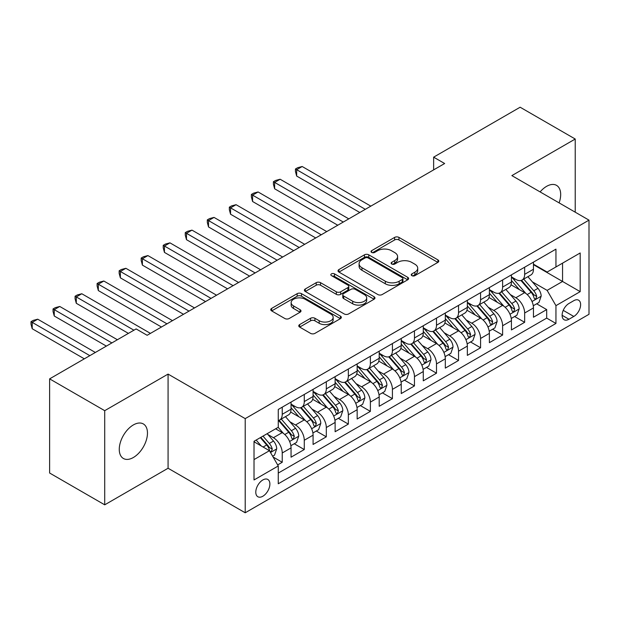 <?xml version="1.0" encoding="UTF-8"?>
<svg xmlns="http://www.w3.org/2000/svg" width="620" height="620" viewBox="0 0 620 620"><rect width="100%" height="100%" fill="white"/><g stroke="black" fill="none" stroke-linecap="round" stroke-linejoin="round"><path stroke-width="0.93" d="M411.874 275.652A2.139 1.24 0 0 0 414.904 275.652L437.89 262.384A3.061 1.767 0 0 0 438.782 261.136A3.061 1.767 0 0 0 437.89 259.881L398.954 237.406A3.061 1.767 0 0 0 394.622 237.406L371.644 250.674A2.139 1.24 0 0 0 371.016 251.549A2.139 1.24 0 0 0 371.644 252.425A2.139 1.24 0 0 0 374.674 252.425L377.642 250.705A9.788 5.65 0 0 1 391.491 250.705L394.731 252.58A9.788 5.65 0 0 1 397.598 256.572A9.788 5.65 0 0 1 394.731 260.571L391.762 262.291A2.139 1.24 0 0 0 391.135 263.159A2.139 1.24 0 0 0 391.762 264.035A2.139 1.24 0 0 0 394.785 264.035L397.761 262.322A9.788 5.65 0 0 1 411.61 262.322L414.85 264.19A9.788 5.65 0 0 1 417.717 268.189A9.788 5.65 0 0 1 414.85 272.188L411.874 273.901A2.139 1.24 0 0 0 411.254 274.776A2.139 1.24 0 0 0 411.874 275.652L411.874 273.901M133.37 457.498A19.948 11.517 120 0 0 146.398 439.921A19.948 11.517 120 0 0 143.336 423.94A19.948 11.517 120 0 0 133.37 424.925A19.948 11.517 120 0 0 120.334 442.502A19.948 11.517 120 0 0 123.395 458.482A19.948 11.517 120 0 0 133.37 457.498M559.108 202.879A19.948 11.517 120 0 0 556.551 185.372A19.948 11.517 120 0 0 546.577 186.357A19.948 11.517 120 0 0 540.105 191.913M262.841 496.24A9.974 5.758 120 0 0 269.351 487.452A9.974 5.758 120 0 0 267.825 479.462A9.974 5.758 120 0 0 262.841 479.957A9.974 5.758 120 0 0 256.324 488.746A9.974 5.758 120 0 0 257.85 496.736A9.974 5.758 120 0 0 262.841 496.24M299.662 324.578A3.061 1.767 0 0 0 298.77 325.826A3.061 1.767 0 0 0 299.662 327.073L310.589 333.382A3.061 1.767 0 0 0 314.913 333.382L340.442 318.641A3.061 1.767 0 0 0 341.333 317.394A3.061 1.767 0 0 0 340.442 316.146L301.498 293.663A3.061 1.767 0 0 0 297.174 293.663L271.653 308.404A3.061 1.767 0 0 0 270.754 309.651A3.061 1.767 0 0 0 271.653 310.899L284.844 318.517A3.061 1.767 0 0 0 289.168 318.517L300.096 312.209A3.061 1.767 0 0 0 300.995 310.961A3.061 1.767 0 0 0 300.096 309.713L293.554 305.939A8.184 4.728 0 0 1 291.152 302.599A8.184 4.728 0 0 1 296.205 298.228A8.184 4.728 0 0 1 305.125 299.259L330.755 314.053A8.184 4.728 0 0 1 333.157 317.394A8.184 4.728 0 0 1 328.104 321.757A8.184 4.728 0 0 1 319.184 320.734L314.913 318.269A3.061 1.767 0 0 0 310.589 318.269L299.662 324.578L299.662 327.073M168.074 374.093L104.718 410.673L49.623 378.867L49.623 473.021L104.718 504.827L168.074 468.247L245.21 512.779L245.21 418.624L168.074 374.093L168.074 468.247M575.228 212.187L575.228 139.027L511.864 175.607L589 220.139L245.21 418.624M575.228 139.027L520.134 107.221L433.636 157.162L433.636 169.88M49.623 378.867L136.121 328.925L147.142 335.288L444.649 163.517L433.636 157.162M377.859 294.539A3.061 1.767 0 0 0 382.191 294.539L407.712 279.806A3.061 1.767 0 0 0 408.611 278.558A3.061 1.767 0 0 0 407.712 277.303L368.776 254.828A3.061 1.767 0 0 0 364.452 254.828L338.923 269.56A3.061 1.767 0 0 0 338.032 270.808A3.061 1.767 0 0 0 338.923 272.064L377.859 294.539M332.32 276.117A2.139 1.24 0 0 1 334.49 276.419L334.49 273.87L374.077 296.724A3.061 1.767 0 0 1 374.968 297.972A3.061 1.767 0 0 1 374.077 299.228L348.548 313.96A3.061 1.767 0 0 1 344.224 313.96L305.288 291.478L305.288 288.982A3.061 1.767 0 0 0 304.389 290.23A3.061 1.767 0 0 0 305.288 291.478M305.288 288.982L316.208 282.673A3.061 1.767 0 0 1 320.54 282.673L336.327 291.795A3.061 1.767 0 0 0 340.651 291.795L347.905 287.61A3.061 1.767 0 0 0 348.797 286.363A3.061 1.767 0 0 0 347.905 285.115L331.46 275.621A2.139 1.24 0 0 1 330.832 274.745A2.139 1.24 0 0 1 332.157 273.606A2.139 1.24 0 0 1 334.49 273.87M277.659 464.907L282.232 462.272L273.087 456.986M267.887 434.519L273.42 437.712A12.47 7.2 60 0 1 282.232 452.98L291.051 447.888L291.051 457.18L304.273 449.546L294.244 443.757M289.92 421.794L295.453 424.987A12.47 7.2 60 0 1 304.273 440.254L313.085 435.17L313.085 444.455L326.306 436.821L316.278 431.032M311.961 409.068L317.494 412.261A12.47 7.2 60 0 1 326.306 427.536L335.126 422.445L335.126 431.729L348.347 424.096L338.319 418.306M333.994 396.351L339.528 399.543A12.47 7.2 60 0 1 348.347 414.811L357.159 409.719L357.159 419.012L370.38 411.378L360.36 405.589M356.035 383.625L361.569 386.818A12.47 7.2 60 0 1 370.38 402.086L379.2 396.994L379.2 406.286L392.421 398.652L382.393 392.863M378.076 370.899L383.61 374.093A12.47 7.2 60 0 1 392.421 389.36L401.241 384.276L401.241 393.56L414.462 385.927L404.434 380.137M400.109 358.174L405.643 361.375A12.47 7.2 60 0 1 414.462 376.642L423.274 371.55L423.274 380.835L436.496 373.201L426.467 367.412M422.15 345.456L427.684 348.649A12.47 7.2 60 0 1 436.496 363.917L445.315 358.825L445.315 368.117L458.536 360.483L448.508 354.694M444.183 332.731L449.717 335.924A12.47 7.2 60 0 1 458.536 351.191L467.348 346.099L467.348 355.392L480.57 347.758L470.549 341.969M466.225 320.005L471.758 323.198A12.47 7.2 60 0 1 480.57 338.466L489.389 333.382L489.389 342.666L502.611 335.033L492.582 329.243M488.265 307.28L493.799 310.481A12.47 7.2 60 0 1 502.611 325.748L511.43 320.656L511.43 329.941L524.652 322.307L524.652 313.022A12.47 7.2 -120 0 0 515.832 297.755L510.299 294.562M514.623 316.518L524.652 322.307M291.051 447.888A12.47 7.2 -120 0 0 282.232 432.621L275.621 428.808M313.085 435.17A12.47 7.2 -120 0 0 304.273 419.903L290.64 412.029M335.126 422.445A12.47 7.2 -120 0 0 326.306 407.177L312.681 399.303M357.159 409.719A12.47 7.2 -120 0 0 348.347 394.452L334.715 386.586M379.2 396.994A12.47 7.2 -120 0 0 370.38 381.726L356.756 373.86M401.241 384.276A12.47 7.2 -120 0 0 392.421 369.009L378.797 361.135M423.274 371.55A12.47 7.2 -120 0 0 414.462 356.283L400.83 348.417M445.315 358.825A12.47 7.2 -120 0 0 436.496 343.558L422.871 335.691M467.348 346.099A12.47 7.2 -120 0 0 458.536 330.832L444.904 322.966M489.389 333.382A12.47 7.2 -120 0 0 480.57 318.114L466.945 310.24M511.43 320.656A12.47 7.2 -120 0 0 502.611 305.389L488.986 297.522M573.794 300.677L568.943 303.482A9.664 5.58 120 0 0 562.635 311.992A9.664 5.58 120 0 0 564.115 319.734A9.664 5.58 120 0 0 568.943 319.254L573.794 316.456A9.664 5.58 120 0 0 580.103 307.946A9.664 5.58 120 0 0 578.623 300.204A9.664 5.58 120 0 0 573.794 300.677M245.21 512.779L589 314.294L589 220.139M254.022 459.598L269.452 450.693L278.264 465.961L278.264 483.771L555.946 323.454L555.946 305.644L547.127 290.377L532.34 281.837M278.264 465.961L254.022 479.957L254.022 441.277L278.264 427.281L278.264 409.464L555.946 249.147L555.946 266.964L580.188 252.968L580.188 291.648L555.946 305.644M291.051 404.124L295.453 406.666A12.47 7.2 60 0 0 301.692 407.286L310.504 402.194A12.47 7.2 -120 0 0 313.085 396.49L313.085 389.36M313.085 391.398L317.494 393.94A12.47 7.2 60 0 0 323.725 394.56L332.545 389.469A12.47 7.2 -120 0 0 335.126 383.764L335.126 376.642M335.126 378.673L339.528 381.222A12.47 7.2 60 0 0 345.766 381.835L354.578 376.751A12.47 7.2 -120 0 0 357.159 371.039L357.159 363.917M357.159 365.955L361.569 368.497A12.47 7.2 60 0 0 367.8 369.117L376.619 364.025A12.47 7.2 -120 0 0 379.2 358.313L379.2 351.191M379.2 353.229L383.61 355.772A12.47 7.2 60 0 0 389.841 356.392L398.652 351.3A12.47 7.2 -120 0 0 401.241 345.596L401.241 338.466M401.241 340.504L405.643 343.046A12.47 7.2 60 0 0 411.882 343.666L420.693 338.574A12.47 7.2 -120 0 0 423.274 332.87L423.274 325.748M423.274 327.779L427.684 330.328A12.47 7.2 60 0 0 433.915 330.94L442.734 325.856A12.47 7.2 -120 0 0 445.315 320.145L445.315 313.022M445.315 315.061L449.717 317.603A12.47 7.2 60 0 0 455.956 318.223L464.768 313.131A12.47 7.2 -120 0 0 467.348 307.427L467.348 300.297M467.348 302.335L471.758 304.877A12.47 7.2 60 0 0 477.989 305.497L486.808 300.406A12.47 7.2 -120 0 0 489.389 294.702L489.389 287.572M489.389 289.61L493.799 292.152A12.47 7.2 60 0 0 500.03 292.772L508.842 287.68A12.47 7.2 -120 0 0 511.43 281.976L511.43 274.854M278.264 473.083L546.685 318.114L546.685 309.589L533.464 317.223L533.464 307.931A12.47 7.2 -120 0 0 524.652 292.663L511.019 284.797M511.43 276.884L515.832 279.434A12.47 7.2 -120 0 0 522.071 280.046A12.47 7.2 -120 0 0 524.652 274.342L524.652 267.22M522.071 280.046L530.883 274.962A12.47 7.2 -120 0 0 533.464 269.251L533.464 262.128M282.232 407.177L282.232 414.3A12.47 7.2 60 0 1 279.651 420.004A12.47 7.2 60 0 1 278.264 420.515M279.651 420.004L288.463 414.92A12.47 7.2 -120 0 0 291.051 409.208L291.051 402.086M304.273 394.452L304.273 401.574A12.47 7.2 60 0 1 301.692 407.286M326.306 381.726L326.306 388.856A12.47 7.2 60 0 1 323.725 394.56M348.347 369.001L348.347 376.131A12.47 7.2 60 0 1 345.766 381.835M370.38 356.283L370.38 363.405A12.47 7.2 60 0 1 367.8 369.117M392.421 343.558L392.421 350.68A12.47 7.2 60 0 1 389.841 356.392M414.462 330.832L414.462 337.962A12.47 7.2 60 0 1 411.882 343.666M436.496 318.114L436.496 325.237A12.47 7.2 60 0 1 433.915 330.94M458.536 305.389L458.536 312.511A12.47 7.2 60 0 1 455.956 318.223M480.57 292.663L480.57 299.786A12.47 7.2 60 0 1 477.989 305.497M502.611 279.938L502.611 287.068A12.47 7.2 60 0 1 500.03 292.772M502.611 325.748L502.611 335.033M480.57 338.466L480.57 347.758M458.536 351.191L458.536 360.483M436.496 363.917L436.496 373.201M414.462 376.642L414.462 385.927M392.421 389.36L392.421 398.652M370.38 402.086L370.38 411.378M348.347 414.811L348.347 424.096M326.306 427.536L326.306 436.821M304.273 440.254L304.273 449.546M282.232 452.98L282.232 462.272M269.452 450.693L254.022 441.781M547.127 290.377L562.557 281.464L562.557 263.144L580.188 252.968M533.464 264.67L580.188 291.648M533.464 264.167L547.127 272.048L555.946 266.964M104.718 410.673L104.718 504.827M536.657 303.8L546.685 309.589M546.685 318.114L555.946 323.454M412.734 275.954L414.85 274.73A9.788 5.65 0 0 0 417.717 270.731L417.717 268.189M397.598 256.572L397.598 259.121A9.788 5.65 0 0 1 394.731 263.113L392.615 264.337M437.852 262.407L398.954 239.948A3.061 1.767 0 0 0 394.622 239.948L372.496 252.728M407.673 279.829L368.776 257.37A3.061 1.767 0 0 0 364.452 257.37L338.962 272.087M402.303 279.426A2.139 1.24 0 0 0 402.93 278.558A2.139 1.24 0 0 0 402.303 277.683L368.125 257.951A2.139 1.24 0 0 0 365.095 257.951L361.964 259.757A9.788 5.65 0 0 0 359.096 263.756A9.788 5.65 0 0 0 361.964 267.755L385.322 281.24A9.788 5.65 0 0 0 399.171 281.24L402.303 279.426L402.303 281.976A2.139 1.24 0 0 0 402.93 281.1L402.93 278.558M359.096 263.756L359.096 266.298A9.788 5.65 0 0 0 361.964 270.297L361.964 267.755M402.303 281.976L399.171 283.782A9.788 5.65 0 0 1 385.322 283.782L361.964 270.297M305.327 291.501L316.208 285.223L316.208 282.673M348.797 286.363L348.797 288.904A3.061 1.767 0 0 1 347.905 290.152L340.651 294.337A3.061 1.767 0 0 1 336.327 294.337L320.54 285.223A3.061 1.767 0 0 0 316.208 285.223M334.49 276.419L374.038 299.251M352.718 301.25A8.184 4.728 0 0 0 361.631 302.281A8.184 4.728 0 0 0 366.683 297.91A8.184 4.728 0 0 0 364.289 294.57L355.26 289.354A3.061 1.767 0 0 0 350.928 289.354L343.681 293.539A3.061 1.767 0 0 0 342.79 294.787A3.061 1.767 0 0 0 343.681 296.042L352.718 301.25L352.718 303.8A8.184 4.728 0 0 0 361.631 304.823A8.184 4.728 0 0 0 366.683 300.46L366.683 297.91M342.79 294.787L342.79 297.337A3.061 1.767 0 0 0 343.681 298.584L343.681 296.042M352.718 303.8L343.681 298.584M333.157 317.394L333.157 319.943A8.184 4.728 0 0 1 328.104 324.306A8.184 4.728 0 0 1 319.184 323.284L314.913 320.811A3.061 1.767 0 0 0 310.589 320.811L299.7 327.096M291.152 302.599L291.152 305.141A8.184 4.728 0 0 0 293.554 308.481L293.554 305.939M300.057 312.24L293.554 308.481M340.396 318.665L301.498 296.213A3.061 1.767 0 0 0 297.174 296.213L271.692 310.922M533.278 305.753L538.974 302.459L541.175 296.096A8.261 4.766 -120 0 0 537.958 288.346L527.891 276.683M525.876 293.469L513.933 279.643A23.839 13.764 -120 0 0 511.43 277.024M519.327 289.594L512.647 281.86A19.794 11.424 -120 0 0 511.43 280.527M370.822 206.142L302.18 166.509L296.67 169.694L296.67 176.057L359.801 212.505M520.947 280.496L531.131 292.291A8.261 4.766 60 0 1 534.076 297.98L534.673 298.956L535.788 298.801L536.718 296.453A8.261 4.766 -120 0 0 533.774 290.764L523.706 279.101M521.544 280.302L532.487 292.973A4.208 2.426 60 0 1 533.549 294.624L536.718 296.453M296.67 176.057L295.453 171.538L295.453 168.989L365.312 209.328M295.453 168.989L297.662 167.718L302.18 166.509M511.244 318.471L516.933 315.185L519.142 308.822A8.261 4.766 -120 0 0 515.925 301.064L505.85 289.408M503.835 306.195L491.893 292.369A23.839 13.764 -120 0 0 489.389 289.749M497.286 302.312L490.606 294.578A19.794 11.424 -120 0 0 489.389 293.252M348.789 218.868L280.139 179.234L274.629 182.419L274.629 188.775L337.768 225.231M498.906 293.221L509.09 305.009A8.261 4.766 60 0 1 512.035 310.705L512.639 311.682L513.755 311.527L514.678 309.178A8.261 4.766 -120 0 0 511.732 303.482L501.665 291.826M499.503 293.028L510.446 305.699A4.208 2.426 60 0 1 511.508 307.342L514.678 309.178M274.629 188.775L273.42 184.264L273.42 181.714L343.279 222.045M273.42 181.714L275.621 180.443L280.139 179.234M489.203 331.196L494.9 327.91L497.101 321.548A8.261 4.766 -120 0 0 493.884 313.79L483.817 302.134M481.802 318.92L469.859 305.094A23.839 13.764 -120 0 0 467.348 302.467M475.246 315.038L468.573 307.303A19.794 11.424 -120 0 0 467.348 305.978M326.748 231.593L258.098 191.96L252.588 195.137L252.588 201.5L315.727 237.956M476.865 305.947L487.057 317.735A8.261 4.766 60 0 1 490.002 323.423L490.598 324.407L491.714 324.245L492.644 321.896A8.261 4.766 -120 0 0 489.699 316.208L479.632 304.552M477.47 305.753L488.413 318.424A4.208 2.426 60 0 1 489.475 320.067L492.644 321.896M252.588 201.5L251.379 196.982L251.379 194.44L321.238 234.771M251.379 194.44L253.58 193.169L258.098 191.96M467.162 343.922L472.858 340.636L475.06 334.273A8.261 4.766 -120 0 0 471.843 326.515L461.776 314.859M459.761 331.638L447.818 317.812A23.839 13.764 -120 0 0 445.315 315.192M453.212 327.763L446.532 320.029A19.794 11.424 -120 0 0 445.315 318.696M304.707 244.319L236.065 204.685L230.555 207.863L230.555 214.226L293.694 250.674M454.832 318.665L465.015 330.46A8.261 4.766 60 0 1 467.961 336.149L468.557 337.125L469.673 336.97L470.603 334.622A8.261 4.766 -120 0 0 467.658 328.933L457.591 317.277M455.429 318.478L466.372 331.142A4.208 2.426 60 0 1 467.433 332.793L470.603 334.622M230.555 214.226L229.338 209.707L229.338 207.165L299.204 247.496M229.338 207.165L231.547 205.894L236.065 204.685M445.129 356.647L450.825 353.353L453.026 346.991A8.261 4.766 -120 0 0 449.81 339.241L439.743 327.577M437.72 344.363L425.777 330.538A23.839 13.764 -120 0 0 423.274 327.918M431.171 340.481L424.491 332.754A19.794 11.424 -120 0 0 423.274 331.421M282.673 257.037L214.024 217.403L208.514 220.588L208.514 226.951L271.653 263.399M432.791 331.39L442.975 343.185A8.261 4.766 60 0 1 445.92 348.874L446.524 349.851L447.64 349.696L448.57 347.347A8.261 4.766 -120 0 0 445.625 341.659L435.55 329.995M433.388 331.196L444.339 343.868A4.208 2.426 60 0 1 445.393 345.518L448.57 347.347M208.514 226.951L207.305 222.433L207.305 219.883L277.163 260.222M207.305 219.883L209.506 218.612L214.024 217.403M423.088 369.365L428.784 366.079L430.985 359.716A8.261 4.766 -120 0 0 427.769 351.959L417.702 340.303M415.687 357.089L403.744 343.263A23.839 13.764 -120 0 0 401.241 340.644M409.138 353.206L402.457 345.472A19.794 11.424 -120 0 0 401.241 344.147M260.632 269.762L191.991 230.129L186.481 233.306L186.481 239.669L249.612 276.125M410.758 344.115L420.941 355.903A8.261 4.766 60 0 1 423.886 361.599L424.483 362.576L425.599 362.421L426.529 360.065A8.261 4.766 -120 0 0 423.584 354.377L413.517 342.721M411.354 343.922L422.298 356.593A4.208 2.426 60 0 1 423.359 358.236L426.529 360.065M186.481 239.669L185.264 235.158L185.264 232.608L255.122 272.94M185.264 232.608L187.472 231.338L191.991 230.129M401.055 382.091L406.743 378.804L408.952 372.442A8.261 4.766 -120 0 0 405.736 364.684L395.661 353.028M393.646 369.815L381.703 355.988A23.839 13.764 -120 0 0 379.2 353.361M387.097 365.932L380.417 358.197A19.794 11.424 -120 0 0 379.2 356.872M238.599 282.488L169.95 242.854L164.44 246.031L164.44 252.394L227.579 288.85M388.717 356.841L398.9 368.629A8.261 4.766 60 0 1 401.845 374.317L402.45 375.301L403.566 375.139L404.488 372.791A8.261 4.766 -120 0 0 401.543 367.102L391.476 355.446M389.313 356.647L400.257 369.319A4.208 2.426 60 0 1 401.318 370.962L404.488 372.791M164.44 252.394L163.231 247.876L163.231 245.334L233.089 285.665M163.231 245.334L165.431 244.063L169.95 242.854M379.014 394.816L384.71 391.522L386.911 385.167A8.261 4.766 -120 0 0 383.695 377.41L373.628 365.754M371.605 382.532L359.67 368.706A23.839 13.764 -120 0 0 357.159 366.087M365.056 378.657L358.383 370.923A19.794 11.424 -120 0 0 357.159 369.59M216.558 295.205L147.909 255.579L142.399 258.757L142.399 265.12L205.538 301.568M366.676 369.559L376.867 381.354A8.261 4.766 60 0 1 379.804 387.043L380.409 388.019L381.525 387.864L382.455 385.516A8.261 4.766 -120 0 0 379.51 379.828L369.442 368.172M367.28 369.373L378.223 382.036A4.208 2.426 60 0 1 379.285 383.687L382.455 385.516M142.399 265.12L141.19 260.601L141.19 258.06L211.048 298.39M141.19 258.06L143.391 256.781L147.909 255.579M356.973 407.534L362.669 404.248L364.87 397.885A8.261 4.766 -120 0 0 361.654 390.135L351.587 378.471M349.572 395.258L337.629 381.432A23.839 13.764 -120 0 0 335.126 378.812M343.023 391.375L336.342 383.648A19.794 11.424 -120 0 0 335.126 382.315M194.517 307.931L125.875 268.297L120.365 271.483L120.365 277.845L183.505 314.294M344.642 382.284L354.826 394.08A8.261 4.766 60 0 1 357.771 399.768L358.368 400.745L359.484 400.59L360.414 398.242A8.261 4.766 -120 0 0 357.469 392.553L347.401 380.889M345.239 382.091L356.182 394.762A4.208 2.426 60 0 1 357.244 396.405L360.414 398.242M120.365 277.845L119.149 273.327L119.149 270.777L189.015 311.116M119.149 270.777L121.357 269.506L125.875 268.297M334.94 420.259L340.636 416.973L342.837 410.611A8.261 4.766 -120 0 0 339.621 402.853L329.553 391.197M327.531 407.983L315.588 394.157A23.839 13.764 -120 0 0 313.085 391.538M320.982 404.1L314.301 396.366A19.794 11.424 -120 0 0 313.085 395.041M172.484 320.656L103.834 281.023L98.324 284.2L98.324 290.563L161.464 327.019M322.601 395.01L332.785 406.798A8.261 4.766 60 0 1 335.73 412.486L336.335 413.47L337.451 413.315L338.381 410.959A8.261 4.766 -120 0 0 335.435 405.271L325.361 393.615M323.198 394.816L334.149 407.487A4.208 2.426 60 0 1 335.203 409.13L338.381 410.959M98.324 290.563L97.115 286.045L97.115 283.503L166.974 323.834M97.115 283.503L99.316 282.232L103.834 281.023M312.899 432.985L318.595 429.699L320.796 423.336A8.261 4.766 -120 0 0 317.579 415.578L307.512 403.922M305.497 420.709L293.554 406.883A23.839 13.764 -120 0 0 291.051 404.256M298.949 416.826L292.268 409.091A19.794 11.424 -120 0 0 291.051 407.766M150.443 333.382L81.801 293.748L76.291 296.926L76.291 303.288L128.41 333.382M300.568 407.735L310.752 419.523A8.261 4.766 60 0 1 313.697 425.212L314.294 426.196L315.41 426.033L316.339 423.685A8.261 4.766 -120 0 0 313.394 417.996L303.327 406.34M301.165 407.542L312.108 420.213A4.208 2.426 60 0 1 313.17 421.856L316.339 423.685M76.291 303.288L75.074 298.77L75.074 296.228L133.92 330.197M75.074 296.228L77.283 294.957L81.801 293.748M290.865 445.71L296.554 442.417L298.762 436.054A8.261 4.766 -120 0 0 295.546 428.304L285.471 416.648M283.456 433.427L278.186 427.327M276.908 429.552L276.055 428.56M117.389 339.745L59.76 306.466L54.25 309.651L54.25 316.014L106.369 346.099M278.527 420.453L288.711 432.249A8.261 4.766 60 0 1 291.656 437.937L292.26 438.914L293.376 438.759L294.298 436.41A8.261 4.766 -120 0 0 291.353 430.722L281.286 419.066M279.124 420.259L290.067 432.93A4.208 2.426 60 0 1 291.129 434.581L294.298 436.41M54.25 316.014L53.041 311.496L53.041 308.954L111.879 342.922M53.041 308.954L55.242 307.675L59.76 306.466M272.645 456.227L274.521 455.142L276.721 448.779A8.261 4.766 -120 0 0 273.505 441.029L267.166 433.69M261.252 445.958L256.145 440.045M254.867 442.269L254.022 441.293M95.348 352.462L37.719 319.192L32.209 322.377L32.209 328.74L84.328 358.825M260.338 437.627L266.678 444.974A8.261 4.766 60 0 1 269.615 450.663L270.219 451.639L271.335 451.484L272.265 449.136A8.261 4.766 -120 0 0 269.32 443.447L262.981 436.1M260.842 437.332L268.034 445.656A4.208 2.426 60 0 1 269.096 447.299L272.265 449.136M32.209 328.74L31 324.221L31 321.672L89.838 355.647M31 321.672L33.201 320.401L37.719 319.192M273.42 437.712L282.232 432.621M295.453 424.987L304.273 419.903M317.494 412.261L326.306 407.177M339.528 399.543L348.347 394.452M361.569 386.818L370.38 381.726M383.61 374.093L392.421 369.009M405.643 361.375L414.462 356.283M427.684 348.649L436.496 343.558M449.717 335.924L458.536 330.832M471.758 323.198L480.57 318.114M493.799 310.481L502.611 305.389M515.832 297.755L524.652 292.663M524.652 274.342L533.464 269.251M282.232 414.3L291.051 409.208M304.273 401.574L313.085 396.49M326.306 388.856L335.126 383.764M348.347 376.131L357.159 371.039M370.38 363.405L379.2 358.313M392.421 350.68L401.241 345.596M414.462 337.962L423.274 332.87M436.496 325.237L445.315 320.145M458.536 312.511L467.348 307.427M480.57 299.786L489.389 294.702M502.611 287.068L511.43 281.976M524.652 313.022L533.464 307.931M563.224 310.356L573.794 316.456M562.115 315.317L568.943 319.254M414.85 274.73L414.85 272.188M391.762 264.035L391.762 262.291M394.731 263.113L394.731 260.571M371.644 252.425L371.644 250.674M394.622 239.948L394.622 237.406M398.954 239.948L398.954 237.406M437.89 262.384L437.89 259.881M338.923 272.064L338.923 269.56M364.452 257.37L364.452 254.828M368.776 257.37L368.776 254.828M407.712 279.806L407.712 277.303M385.322 283.782L385.322 281.24M399.171 283.782L399.171 281.24M320.54 285.223L320.54 282.673M336.327 294.337L336.327 291.795M340.651 294.337L340.651 291.795M347.905 290.152L347.905 287.61M374.077 299.228L374.077 296.724M310.589 320.811L310.589 318.269M314.913 320.811L314.913 318.269M319.184 323.284L319.184 320.734M300.096 312.209L300.096 309.713M271.653 310.899L271.653 308.404M297.174 296.213L297.174 293.663M301.498 296.213L301.498 293.663M340.442 318.641L340.442 316.146M532.022 301.514L541.12 296.259M513.933 279.643L515.065 278.992M533.774 290.764L537.958 288.346M527.186 294.562L531.131 292.291M509.981 314.239L519.087 308.985M491.893 292.369L493.032 291.71M511.732 303.482L515.925 301.064M505.153 307.288L509.09 305.009M487.94 326.965L497.046 321.703M469.859 305.094L470.991 304.435M489.699 316.208L493.884 313.79M483.112 320.013L487.057 317.735M465.907 339.683L475.005 334.428M447.818 317.812L448.957 317.161M467.658 328.933L471.843 326.515M461.079 332.731L465.015 330.46M443.866 352.408L452.972 347.154M425.777 330.538L426.917 329.887M445.625 341.659L449.81 339.241M439.038 345.456L442.975 343.185M421.832 365.134L430.931 359.879M403.744 343.263L404.875 342.604M423.584 354.377L427.769 351.959M416.996 358.182L420.941 355.903M399.792 377.859L408.898 372.597M381.703 355.988L382.842 355.33M401.543 367.102L405.736 364.684M394.963 370.907L398.9 368.629M377.751 390.577L386.857 385.322M359.67 368.706L360.801 368.055M379.51 379.828L383.695 377.41M372.922 383.625L376.867 381.354M355.717 403.302L364.816 398.048M337.629 381.432L338.768 380.781M357.469 392.553L361.654 390.135M350.889 396.351L354.826 394.08M333.676 416.028L342.783 410.773M315.588 394.157L316.727 393.499M335.435 405.271L339.621 402.853M328.848 409.076L332.785 406.798M311.643 428.746L320.742 423.491M293.554 406.883L294.686 406.224M313.394 417.996L317.579 415.578M306.807 421.802L310.752 419.523M289.602 441.471L298.708 436.216M291.353 430.722L295.546 428.304M284.774 434.519L288.711 432.249M270.498 452.507L276.667 448.942M269.32 443.447L273.505 441.029M263.113 447.028L266.678 444.974"/></g></svg>
